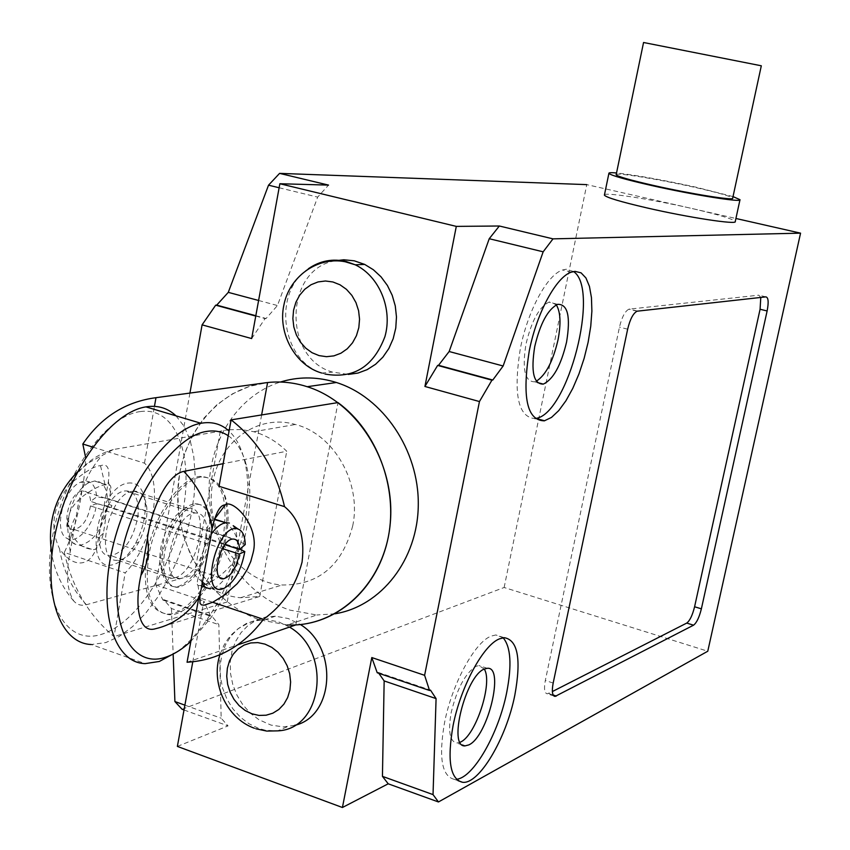 <?xml version="1.0" encoding="UTF-8"?>
<svg xmlns="http://www.w3.org/2000/svg" width="850" height="850" viewBox="0 0 850 850"><rect width="100%" height="100%" fill="white"/><g stroke="black" fill="none" stroke-linecap="round" stroke-linejoin="round"><path stroke-width="0.64" stroke-dasharray="4.25 3.19" d="M92.799 447.111L144.479 463.154C164.326 481.015 152.883 544.967 125.194 572.879L64.313 552.415C72.516 535.755 78.37 515.408 81.876 491.374C84.235 478.157 85.499 466.905 85.659 457.629M64.313 552.415C71.984 587.053 88.549 615.113 114.006 636.607L125.194 572.879M261.63 414.938L227.226 601.928L212.596 588.211L200.133 572.008L190.177 553.817L183.005 534.161L178.808 513.623L177.724 492.777L179.764 472.239L184.896 452.582L192.992 434.403L203.819 418.232L217.101 404.558L232.464 393.837L249.454 386.399L267.591 382.532M227.226 601.928L114.006 636.607M144.479 463.154L154.456 406.353M295.832 624.909L337.981 402.592M212.702 602.278L198.836 597.571M199.792 596.487C226.153 567.184 237.437 503.763 219.034 486.296M187.064 662.246L237.766 644.842M352.707 525.852C342.199 565.569 318.665 585.278 282.126 584.991C238.404 582.569 203.107 529.561 212.829 482.492C219.47 441.394 258.007 413.514 295.343 424.49C333.795 433.872 361.898 482.97 352.707 525.852M155.656 628.692L259.686 596.466L240.486 597.741C227.789 596.551 215.942 591.993 204.956 584.056M202.258 582.006L194.321 574.802L86.392 604.732C81.313 606.05 77.084 604.786 73.706 600.929C66.767 589.773 65.609 573.357 70.242 551.703L76.479 515.291C79.549 490.748 88.145 470.794 102.255 455.409L113.262 449.554L227.758 429.909M113.262 449.554C95.168 454.718 80.941 466.066 70.593 483.586C85.234 471.484 95.2 465.534 100.502 465.757C107.472 463.069 110.107 468.286 108.396 481.408L98.398 537.997C95.519 565.42 75.374 572.124 59.5 548.707C63.123 570.552 72.091 589.231 86.392 604.732M210.758 540.09C204.085 567.683 193.014 583.472 177.544 587.456C165.962 586.16 161.659 574.271 164.624 551.788C171.137 524.684 181.9 508.831 196.903 504.241C209.323 504.942 213.934 516.896 210.758 540.09M162.701 551.151L161.744 567.768C163.136 580.316 167.779 586.67 175.653 586.819L178.808 586.298C193.141 579.902 203.171 564.294 208.887 539.484C212.054 516.301 207.432 504.348 194.99 503.636L193.651 503.869C185.778 505.952 178.394 513.219 171.509 525.661L162.701 551.151M148.761 555.815C143.958 592.662 150.928 612.308 169.671 614.752C191.027 615.336 218.567 575.567 225.186 536.424C230.584 497.632 222.753 477.817 201.705 476.978C181.422 478.858 155.104 517.278 148.761 555.815M223.327 535.829C216.718 574.961 189.167 614.699 167.779 614.104C149.016 611.66 142.024 592.014 146.827 555.167C153.159 516.651 179.488 478.263 199.792 476.393C220.862 477.243 228.714 497.048 223.327 535.829M175.992 415.841L184.121 426.349L190.102 440.13L193.8 456.663L195.139 475.362L194.108 495.624L190.772 516.8L185.236 538.231L177.682 559.258L168.332 579.232L157.462 597.529L145.393 613.541L132.472 626.705L119.138 636.523L105.814 642.589L91.248 644.513L145.18 663.627M140.367 411.57C105.74 415.576 62.411 476.319 52.031 539.367C41.129 602.523 66.194 645.926 101.458 634.344C136.595 623.688 173.219 566.281 183.164 509.862C193.556 453.369 175.185 406.598 140.367 411.57M177.151 651.833C187.383 644.194 197.094 633.803 206.284 620.638C238.648 574.94 255.861 501.84 244.088 458.915C240.901 446.792 235.896 437.506 229.064 431.067M228.225 435.721C236.651 441.533 242.675 451.308 246.309 465.078C257.444 505.654 241.081 575.142 210.428 618.449L190.857 641.357M174.314 577.947L171.764 578.351C165.059 578.255 161.107 572.889 159.928 562.264C159.248 550.758 161.978 538.985 168.109 526.936C173.899 516.492 180.115 510.382 186.766 508.598L188.02 508.385C211.65 504.348 198.008 572.953 174.314 577.947M132.303 491.311C108.269 494.339 93.808 562.923 117.672 560.299L120.286 559.927C127.022 557.94 133.174 552.001 138.731 542.13C144.883 530.336 147.56 518.744 146.763 507.344C145.414 496.358 141.026 490.949 133.599 491.119L132.303 491.311M127.872 483.087C137.562 481.939 143.299 488.314 145.063 502.201C146.009 515.706 142.843 529.423 135.564 543.362C128.977 555.05 121.677 562.094 113.656 564.474C82.046 574.77 97.113 487.092 127.872 483.087M67.83 518.521L68.648 518.521L68.669 525.342L66.778 525.534L67.83 518.521L67.097 526.957L68.244 526.841M67.097 526.957L66.778 525.534M106.856 510.17L110.468 492.681C111.764 486.221 110.394 483.576 106.367 484.744L105.145 484.946C100.927 484.033 70.008 499.375 68.808 517.459L68.648 518.521M229.309 429.717L241.538 429.537L253.799 431.726C265.976 435.168 276.962 441.671 286.748 451.254L223.136 463.686M194.321 574.802L220.278 431.418M259.686 596.466L286.748 451.254M111.127 507.216L111.881 505.431L111.276 507.556L138.008 515.886C133.567 538.847 124.525 552.117 110.882 555.688C87.656 558.099 102.988 491.194 125.779 490.928C133.322 490.886 137.509 496.697 138.327 508.342L138.008 515.886L206.561 537.986L206.975 530.368C206.369 518.617 202.438 512.826 195.192 512.996C173.294 513.655 157.569 581.559 179.913 578.691C193.077 574.834 201.96 561.266 206.561 537.986L236.852 547.761L233.006 563.051C221.085 576.523 210.141 583.992 200.186 585.438C197.752 586.224 196.807 584.864 197.349 581.347L201.992 561.128L206.497 531.165C207.708 524.556 210.258 520.71 214.136 519.605L214.37 519.552M224.729 522.378C230.701 526.192 234.898 531.972 237.309 539.697L237.756 551.523L233.017 563.051C227.981 575.875 221.712 584.173 214.211 587.913L210.428 588.859L204.839 586.989M70.593 483.586C52.987 505.197 49.289 526.904 59.5 548.707M233.197 525.683L236.141 531.494L237.309 540.101L107.461 498.451L96.719 496.857L90.631 501.383L224.889 544.712M68.669 525.342C73.121 540.154 80.697 548.101 91.396 549.196C96.135 551.268 100.151 545.923 103.434 533.184L105.899 517.236L104.699 518.734M108.056 506.228L108.566 504.358L108.056 506.228L107.185 505.941C102.829 528.764 93.713 541.896 79.858 545.349L75.448 544.372C59.468 538.401 70.465 490.152 89.622 482.439L94.584 481.015C102.266 481.036 106.547 486.848 107.461 498.451M104.922 518.819L107.004 510.308M111.881 505.431L108.566 504.358M108.226 506.579L111.276 507.556M202.024 583.302L199.612 572.294L200.536 560.66L203.947 548.335L210.97 534.565M222.339 548.579L90.483 505.899L96.486 503.678C94.701 523.823 77.775 544.478 67.49 538.571C52.881 533.056 62.847 489.303 80.346 482.29C89.898 478.837 95.349 483.692 96.719 496.857M90.483 505.899C87.89 519.531 82.439 527.393 74.12 529.497C59.755 530.899 68.882 490.864 82.928 490.971C87.486 491.034 90.058 494.498 90.631 501.383M96.486 503.678L107.185 505.941M236.852 547.761L239.817 549.174M245.236 544.563L237.309 540.101M761.313 65.79L643.556 42.521M616.207 174.516C617.312 172.497 659.037 179.318 693.6 187.085C717.761 192.546 730.787 196.244 732.679 198.199M733.019 196.594L695.948 187.181C662.033 179.786 635.566 175.058 616.526 172.964M604.467 194.788C605.88 192.111 652.715 199.506 691.422 208.377C718.59 214.646 733.199 219.024 735.261 221.521M334.836 260.833C284.261 269.471 282.699 358.434 332.573 372.119L348.33 374.425M294.631 725.358L283.316 726.899L270.991 725.093L258.868 719.663L250.282 713.129L242.887 704.873L236.991 695.247L232.815 684.654L230.531 673.519L230.244 662.309L231.954 651.472L235.588 641.452L241.028 632.666L248.041 625.483L256.349 620.202L265.614 617.058L275.453 616.207L288.267 618.524L300.422 624.548M262.809 383.18C214.179 391.074 177.99 439.79 177.692 494.774C177.108 549.759 212.181 603.851 260.047 619.916L287.459 624.973L316.774 614.986L289.861 610.109C245.034 595.213 211.342 546.55 209.185 495.221C206.858 443.913 236.491 395.728 280.415 382.033M334.953 613.796L316.774 614.986M503.126 637.776L495.816 634.961L491.13 636.119C474.895 642.016 452.083 683.74 444.539 722.67C438.515 757.393 441.756 776.273 454.272 779.333L456.408 779.28M484.277 669.088L478.996 665.561L476.053 666.273C465.343 673.147 457.066 688.543 451.212 712.47C447.929 731.255 449.756 741.444 456.694 743.017L460.073 742.284M573.559 271.543L566.302 269.206L562.636 269.971C547.485 274.465 527.797 310.462 520.381 348.404C513.113 393.943 517.99 417.339 535.033 418.582M556.325 304.884L550.471 301.824L548.919 302.143C539.134 307.062 531.484 321.056 525.98 344.154C521.985 369.314 524.886 381.862 534.671 381.799L536.339 381.193M760.782 297.447L758.816 295.173L628.936 309.166C625.037 311.153 621.881 317.135 619.469 327.112L545.328 680.478C543.809 688.787 544.468 693.239 547.294 693.834L552.372 691.549M177.374 746.417L228.055 725.889L221.181 718.229L218.843 624.654L211.671 615.921L210.63 616.239L203.851 601.056L192.791 661.81M251.664 338.566L265.072 318.591L266.082 318.506L277.451 305.533L317.677 197.104L328.525 185.098M377.209 672.743L378.144 672.361L378.792 673.274M378.144 672.361L430.461 690.094M184.014 709.973L228.055 725.889M182.07 709.261L504.135 587.488L707.774 651.227M184.896 705.149L221.181 718.229M189.933 393.082L155.752 584.874L162.903 600.058L163.965 599.749L171.456 608.526L218.843 624.654M171.456 608.526L173.145 654.064M163.965 599.749L211.671 615.921M162.903 600.058L210.63 616.239M155.752 584.874L203.851 601.056M255.765 316.062L265.072 318.591M255.829 315.722L266.082 318.506M258.602 300.475L277.451 305.533M279.129 187.754L317.677 197.104M504.135 587.488L586.766 184.62L735.919 218.482M70.242 551.703C67.957 538.156 70.029 526.012 76.479 515.291M100.502 465.757L105.145 484.946M325.114 374.064L322.979 373.405C281.52 361.749 271.809 292.336 308.359 268.749M289.489 627.088L278.481 621.807L265.593 619.459L255.701 620.319L246.383 623.475L238.021 628.787L230.977 636.034L225.516 644.884L221.85 654.978L220.139 665.901L220.437 677.206L222.732 688.426L226.939 699.104L232.879 708.804L240.316 717.134L248.954 723.732L258.442 728.333L265.264 730.224L277.663 730.862L287.406 726.707M627.651 329.194L619.469 327.112M553.169 683.06L545.328 680.478M553.148 694.992L548.579 693.483M765.903 296.873L758.816 295.173M637.564 311.1L629.414 309.06M240.486 597.741L282.126 584.991M175.653 586.819L177.544 587.456M167.779 614.104L169.671 614.752M246.309 465.078L244.088 458.915M210.428 618.449L206.284 620.638M159.928 562.264L161.744 567.768M168.109 526.936L171.509 525.661M171.764 578.351L117.672 560.299M146.763 507.344L145.063 502.201M138.731 542.13L135.564 543.362M199.824 596.679L197.349 581.347M206.497 531.165L213.446 522.952M73.663 600.961C62.241 587.499 54.974 572.103 51.85 554.763M77.414 471.941L89.027 462.591L102.244 455.398M103.434 533.184L98.398 537.997M110.468 492.681L108.396 481.408M67.49 538.571L75.448 544.372M80.346 482.29L89.622 482.439M232.794 539.059L82.928 490.971M220.054 577.671L74.12 529.497M224.209 588.242L214.211 587.913M106.356 484.755L94.584 481.015M91.396 549.196L79.858 545.349M195.192 512.996L125.779 490.928M179.913 578.691L110.882 555.688M201.567 585.905L200.186 585.438M188.02 508.385L133.599 491.119M199.792 476.393L201.705 476.978M194.99 503.636L196.903 504.241M253.799 431.726L295.343 424.49M321.619 373.012L332.573 372.119M275.453 616.207L265.593 619.459L254.065 621.053L248.572 622.901L238.489 628.511L232.146 634.036L227.715 639.285L224.018 645.118L219.927 654.744M254.309 728.216L255.893 728.769M504.178 637.67L495.816 634.961M487.305 668.302L478.996 665.561M571.423 272.127L562.636 269.971M537.466 382.553L534.671 381.799M553.977 696.044L547.294 693.834M637.086 311.196L628.936 309.166M557.632 304.342L548.919 302.143M462.283 744.961L456.694 743.017M458.044 780.672L454.272 779.333"/><path stroke-width="1.27" d="M85.659 457.629L82.822 444.019L92.799 447.111M154.456 406.353L155.975 397.694C125.492 401.699 101.108 417.138 82.822 444.019M155.975 397.694L267.591 382.532L261.63 414.938M219.034 486.296L284.516 506.632C276.123 470.007 258.315 441.086 231.104 419.879L219.034 486.296M231.104 419.879L337.981 402.592C376.816 430.982 398.119 487.337 388.333 536.892C378.664 586.511 339.639 622.71 295.832 624.909L237.766 644.842M198.836 597.571L199.792 596.487M198.804 597.624L187.064 662.246C217.887 660.344 243.344 646.032 263.447 619.321L212.702 602.278M284.516 506.632C299.147 518.702 305.001 537.179 302.069 562.073C295.662 586.426 282.784 605.508 263.447 619.321M199.941 595.818L200.026 603.372L201.503 604.903L204.138 605.2L212.861 602.193L224.857 594.798L237.086 583.791L242.516 577.065L247.169 569.585L250.761 561.489L253.045 553.053C260.461 525.523 232.071 498.472 225.208 504.921C220.851 504.794 216.941 510.808 213.456 522.962L212.117 528.891C208.292 506.164 198.857 486.997 183.791 471.378C166.398 474.672 150.864 510.914 147.454 538.486L140.93 575.407C134.481 603.638 138.093 634.259 155.656 628.692C174.08 624.357 188.838 613.392 199.941 595.818L212.107 528.881M204.956 584.056L202.258 582.006M91.248 644.513C59.086 643.386 41.693 592.131 56.057 529.826C70.061 467.553 112.041 411.931 145.934 406.884L147.124 406.693C158.398 405.237 168.024 408.287 175.992 415.841M229.064 431.067C221.595 424.182 212.617 421.515 202.119 423.077L200.961 423.279C168.077 428.793 126.692 485.478 112.391 548.505C97.739 611.564 114.017 662.989 145.18 663.627L159.311 661.47L177.151 651.833M190.857 641.357C182.548 649.018 174.292 654.256 166.079 657.05C131.973 669.386 108.407 626.014 119.797 561.999C130.688 498.1 173.304 435.997 206.688 431.418C214.774 430.121 221.956 431.556 228.225 435.721M227.758 429.909L229.309 429.717M214.37 519.552L224.729 522.378M239.817 549.174L244.811 551.554L239.232 554.051C236.428 568.087 231.179 576.343 223.486 578.808C210.269 580.805 219.916 539.474 232.794 539.059C236.969 538.953 239.211 542.406 239.509 549.429L245.236 544.563C244.981 535.946 242.59 530.772 238.064 529.04L233.197 525.683M224.889 544.712L239.509 549.429M239.232 554.051L222.339 548.579M244.811 551.554C241.485 569.766 234.621 581.995 224.209 588.242C198.358 600.153 216.708 521.507 238.064 529.04M210.97 534.565C215.964 527.425 220.926 523.483 225.877 522.739L229.373 523.048M210.428 588.859L205.626 587.584L202.024 583.302M223.136 463.686L183.791 471.378M616.154 174.792L643.556 42.5L761.313 65.79L732.679 198.199C734.772 200.898 690.859 193.906 654.022 185.566C630.583 180.221 617.961 176.63 616.154 174.792L616.207 174.516M616.526 172.964C611.171 172.486 608.621 172.614 608.898 173.368C610.927 175.429 625.101 179.467 651.419 185.47C692.899 194.863 742.347 202.736 739.999 199.697L733.019 196.594M739.957 199.877L735.261 221.521C737.513 224.984 688.086 217.451 646.722 207.867C620.468 201.748 606.358 197.508 604.393 195.16L604.467 194.788M348.33 374.425L357.946 373.076L367.136 369.654L375.562 364.289L382.882 357.159L388.843 348.521L393.189 338.693L395.771 328.047L396.472 316.976L395.271 305.915L392.201 295.279L387.398 285.462L381.034 276.834L373.352 269.737L364.661 264.403L354.291 260.822L343.783 259.771L334.836 260.833M300.422 624.548C338.449 647.604 334.263 716.624 294.631 725.358M287.459 624.973C338.619 627.3 385.263 582.463 390.288 523.037C395.792 463.707 357.988 402.592 307.201 386.707L303.801 385.677C290.041 381.831 276.377 381.002 262.809 383.18M280.415 382.033C297.543 376.773 315.084 376.592 333.041 381.501L336.388 382.5C382.967 397.067 418.965 450.054 418.285 504.783C417.913 559.555 381.236 606.347 334.953 613.796M456.408 779.28C473.376 777.994 498.652 733.444 506.717 692.421C512.008 665.082 510.818 646.871 503.126 637.776M453.071 725.613C460.658 686.63 483.406 644.789 499.524 638.839L504.178 637.67C517.852 639.933 521.401 659.09 514.834 695.13C506.409 738.161 479.23 784.539 462.581 782.298C450.171 779.269 447.004 760.378 453.071 725.613M460.073 742.284L460.583 742.029C475.904 735.473 493.064 682.454 484.277 669.088M484.383 669.035L487.305 668.302C504.889 666.198 487.858 736.599 468.839 744.898L464.982 745.896C447.61 747.426 465.736 675.474 484.383 669.035M535.033 418.582L535.967 418.402C568.055 413.918 600.164 288.915 573.559 271.543M544.34 420.835C526.926 420.516 521.911 397.163 529.295 350.763C536.754 312.747 556.389 276.664 571.423 272.127L575.067 271.363L581.081 272.85L585.937 277.961L589.443 286.376L591.451 297.627L591.887 311.132L590.75 326.241L588.126 342.252L584.12 358.424L578.924 374.032L572.783 388.365L565.951 400.754L558.747 410.603L551.512 417.403L544.34 420.835M536.339 381.193C545.764 375.147 552.999 361.388 558.014 339.904C561.117 323.595 560.554 311.918 556.325 304.884M566.557 342.125C560.968 365.457 553.212 379.451 543.288 384.115C533.577 384.211 530.729 371.652 534.756 346.449C540.281 323.319 547.899 309.283 557.632 304.342C567.789 303.992 570.764 316.582 566.557 342.125M553.169 683.06L627.651 329.194C630.073 319.196 633.218 313.193 637.086 311.196L765.903 296.873C768.4 297.468 768.804 302.164 767.125 310.962L701.378 608.834C699.242 617.398 696.628 622.848 693.547 625.186L555.082 696.416C552.277 695.831 551.639 691.379 553.169 683.06M552.372 691.549L686.736 623.082C689.839 620.755 692.452 615.315 694.588 606.762L760.081 309.251L760.782 297.447M707.774 651.227L438.451 801.964L433.033 794.601L436.082 698.604L430.461 690.094L429.558 690.497L424.607 675.314L479.453 401.551L491.927 380.163L492.788 380.014L503.136 365.989L543.161 251.812L552.999 238.861L800.562 233.155L707.774 651.227M192.791 661.81L177.374 746.417L342.422 807.5L371.801 657.549L377.209 672.743L429.558 690.497M586.766 184.62L279.586 173.379L328.525 185.098L279.862 183.738L251.664 338.566L202.087 324.859L189.933 393.082M499.332 226.004L489.228 238.722L449.151 351.517L438.536 365.298L437.633 365.426L424.926 386.474L456.301 226.387L499.332 226.004L552.999 238.861M378.792 673.274L384.158 680.924L382.436 776.358L388.216 783.806L342.422 807.5M382.436 776.358L433.033 794.601M388.216 783.806L438.451 801.964M384.158 680.924L436.082 698.604M371.801 657.549L424.607 675.314M437.633 365.426L491.927 380.163M424.926 386.474L479.453 401.551M438.536 365.298L492.788 380.014M449.151 351.517L503.136 365.989M489.228 238.722L543.161 251.812M173.145 654.064L174.909 701.548L182.07 709.261L184.014 709.973M174.909 701.548L184.896 705.149M279.862 183.738L456.301 226.387M279.586 173.379L268.526 185.183L228.289 292.358L216.718 305.118L215.677 305.182L255.765 316.062M215.677 305.182L202.087 324.859M216.718 305.118L255.829 315.722M228.289 292.358L258.602 300.475M268.526 185.183L279.129 187.754M735.919 218.482L800.562 233.155M147.454 538.486C149.781 552.319 147.602 564.623 140.93 575.407M225.208 504.921L214.498 519.127M308.359 268.749C320.004 260.748 332.647 258.336 346.29 261.545L355.236 264.807C379.259 276.144 392.87 308.901 384.922 336.632C373.575 366.605 353.642 379.089 325.114 374.064M332.892 281.966L325.433 280.999L318.038 281.934L311.058 284.718L304.842 289.202L299.699 295.152L295.885 302.271L293.569 310.207L292.868 318.569L293.813 326.931L296.363 334.9L300.39 342.082L305.703 348.118L312.035 352.707L319.079 355.608L326.496 356.692L333.901 355.874L340.935 353.207L347.246 348.797L352.495 342.858L356.416 335.707L358.817 327.696L359.55 319.217L358.594 310.728L355.991 302.653L351.868 295.396L346.449 289.34L340.011 284.793L332.892 281.966M255.893 728.769L266.698 731.074L277.663 730.862C323.043 729.343 332.254 651.376 289.489 627.088M264.988 644.119L271.819 647.381L278.003 652.258L283.209 658.495L287.162 665.773L289.68 673.742L290.615 681.976L289.924 690.051L287.651 697.574L283.911 704.14L278.896 709.431L272.861 713.182L266.124 715.211L259.027 715.424L251.919 713.809L245.161 710.472L239.084 705.574L233.984 699.359L230.106 692.155L227.641 684.303L226.716 676.186L227.364 668.206L229.564 660.769L233.219 654.224L238.127 648.901L244.077 645.076L250.761 642.94L257.848 642.611L264.988 644.119M556.357 696.065L553.148 694.992M693.547 625.186L686.736 623.082M701.378 608.834L694.588 606.762M767.125 310.962L760.081 309.251M200.961 423.279L145.934 406.884M51.85 554.763C46.856 522.325 55.377 494.721 77.414 471.941M223.486 578.808L220.054 577.671M204.839 586.989L201.567 585.905M225.877 522.739L215.379 519.403M604.393 195.16L608.898 173.368M364.661 264.403L355.236 264.807L345.089 261.736C317.114 256.211 289.149 277.026 283.847 305.256C277.684 333.391 295.375 365.543 321.619 373.012M219.927 654.744C210.545 682.656 226.344 718.239 254.309 728.216M336.388 382.5L307.201 386.707M543.288 384.115L537.466 382.553M555.082 696.416L553.977 696.044M544.574 420.782L535.967 418.402M464.982 745.896L462.283 744.961M462.581 782.298L458.044 780.672"/></g></svg>
